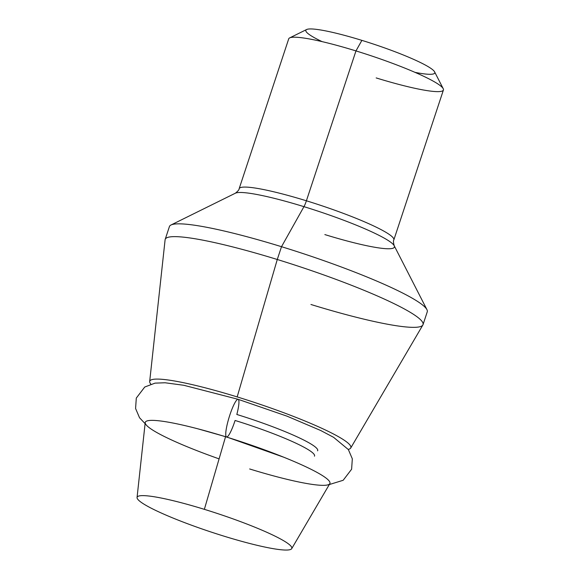 <?xml version="1.0" encoding="UTF-8"?>
<svg xmlns="http://www.w3.org/2000/svg" width="579" height="579" viewBox="0 0 579 579"><rect width="100%" height="100%" fill="white"/><g stroke="black" fill="none" stroke-linecap="round" stroke-linejoin="round"><path stroke-width="0.87" d="M414.977 72.353A67.895 8.157 -161.7 0 0 428.446 66.824A67.895 8.157 -161.7 0 0 361.882 40.371A67.895 8.157 -161.7 0 0 309.852 28.95A67.895 8.157 -161.7 0 0 322.076 41.623M376.169 77.919A81.473 9.785 -161.7 0 0 443.217 88.688A81.473 9.785 -161.7 0 0 355.969 50.916L361.882 40.371A67.895 8.157 18.3 0 1 434.597 71.847L443.217 88.688M394.198 245.72A84.252 10.118 18.3 0 0 303.961 206.66A84.252 10.118 18.3 0 1 394.198 245.72L426.933 309.642A135.783 16.313 -161.7 0 0 281.51 246.697L303.961 206.66L281.51 246.697A135.783 16.313 -161.7 0 0 170.993 224.999L235.385 193.198A84.252 10.118 18.3 0 1 303.961 206.66A84.252 10.118 18.3 0 0 235.385 193.198C237.976 191.135 239.236 189.637 239.149 188.703L288.718 38.836A81.473 9.785 18.3 0 1 355.969 50.916A81.473 9.785 18.3 0 1 443.42 89.998L393.85 239.872A81.473 9.785 -161.7 0 0 306.4 200.79L355.969 50.916L306.4 200.79A81.473 9.785 -161.7 0 0 239.149 188.703A81.473 9.785 -161.7 0 1 306.4 200.79A9.503 1.599 -72.9 0 1 303.961 206.66A9.503 1.599 107.1 0 0 306.4 200.79A81.473 9.785 -161.7 0 1 393.85 239.872C393.235 240.567 393.351 242.514 394.198 245.72A84.252 10.118 18.3 0 1 324.848 234.582M306.624 29.522A67.895 8.157 18.3 0 1 361.882 40.371L355.969 50.916A81.473 9.785 -161.7 0 0 289.659 37.903L306.624 29.522M310.945 304.489A135.783 16.313 -161.7 0 0 423.032 324.624A135.783 16.313 -161.7 0 0 277.276 259.493L281.51 246.697A135.783 16.313 18.3 0 1 427.259 311.828L423.032 324.624M169.423 226.555A135.783 16.313 18.3 0 1 281.51 246.697L277.276 259.493A135.783 16.313 -161.7 0 0 165.196 239.359L169.423 226.555M237.173 396.912A105.914 12.724 -161.7 0 0 149.679 381.525A105.914 12.724 -161.7 0 0 150.829 384.116A105.914 12.724 -161.7 0 1 237.173 396.912L277.276 259.493L237.173 396.912A105.914 12.724 -161.7 0 1 348.254 449.405A105.914 12.724 -161.7 0 0 350.722 448.016A105.914 12.724 -161.7 0 0 237.173 396.912M149.679 381.525L165.102 239.771A135.783 16.313 18.3 0 1 277.276 259.493A135.783 16.313 18.3 0 1 422.858 325.014L350.722 448.016M317.589 450.824A75.328 9.047 -161.7 0 0 236.833 414.477A19.686 3.315 107.1 0 0 238.135 399.315A19.686 3.315 107.1 0 0 229.168 417.155A19.686 3.315 107.1 0 0 226.541 436.95A19.686 3.315 107.1 0 0 235.081 420.47A74.025 8.895 18.3 0 1 314.448 456.187M197.794 428.8L226.541 436.95A19.686 3.315 -72.9 0 1 229.168 417.155A19.686 3.315 -72.9 0 1 238.135 399.315L287.025 416.163L320.672 430.486L333.591 437.319L348.37 449.579L352.322 458.821L351.612 469.229L343.173 480.281L329.292 484.558M249.658 468.968A97.258 11.681 -161.7 0 0 329.219 481.062A97.258 11.681 -161.7 0 0 225.549 436.74A97.258 11.681 -161.7 0 0 145.257 422.366A97.258 11.681 -161.7 0 0 219.086 458.872M137.057 497.506L145.206 422.612A97.258 11.681 18.3 0 1 225.549 436.74A97.258 11.681 18.3 0 1 329.813 483.668L291.707 548.653A81.473 9.785 -161.7 0 0 204.358 509.339L225.549 436.74L204.358 509.339A81.473 9.785 -161.7 0 0 137.057 497.506A81.473 9.785 -161.7 0 0 224.558 536.335A81.473 9.785 -161.7 0 0 291.707 548.653M204.358 509.339A81.473 9.785 -161.7 0 0 137.708 499.207A81.473 9.785 -161.7 0 0 224.558 536.335A81.473 9.785 -161.7 0 0 291.208 546.475A81.473 9.785 -161.7 0 0 204.358 509.339M145.09 423.64L139.532 417.734L135.58 408.492L136.297 398.084L144.736 387.025L155.027 383.132L165.08 382.77L183.76 385.274L238.135 399.315M226.541 436.95L283.913 457.28"/></g></svg>
